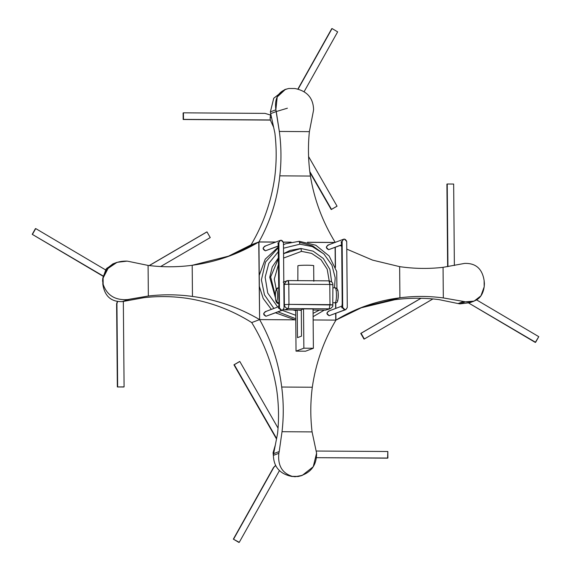 <?xml version="1.0" encoding="UTF-8"?>
<svg xmlns="http://www.w3.org/2000/svg" width="571" height="571" viewBox="0 0 571 571"><rect width="100%" height="100%" fill="white"/><g stroke="black" fill="none" stroke-linecap="round" stroke-linejoin="round"><path stroke-width="0.86" d="M329.16 311.045C326.219 312.58 326.234 314.129 329.203 315.706L345.348 309.803L344.549 309.946L342.236 307.605L342.707 307.426L345.02 309.767L345.819 309.632L347.289 307.455L346.711 241.426L344.399 239.085L343.599 239.228L342.136 241.397C343.635 238.407 345.162 238.414 346.711 241.426L347.289 307.455C345.79 310.453 344.263 310.438 342.707 307.426L342.136 241.397L341.194 241.754L341.401 242.696L341.301 242.218M279.455 307.983L281.767 310.331L282.566 310.189L284.037 308.019L283.466 242.568L284.037 308.019C282.538 311.009 281.011 311.002 279.455 307.983L278.991 308.162L279.455 307.983L278.884 242.532L279.455 307.983M278.148 243.831L278.955 304.129L278.52 308.34L278.662 307.498L278.52 308.34L278.991 308.162L281.296 310.51L282.095 310.367L281.296 310.51L278.991 308.162L278.52 308.34L278.955 304.129L278.448 246.743L277.949 242.889L278.884 242.532C280.382 239.542 281.91 239.549 283.466 242.568L281.153 240.22L280.354 240.362L278.884 242.532L277.949 242.889L278.048 243.353M282.566 310.189L265.95 316.263L281.296 310.51L265.95 316.263L263.638 313.922L265.108 311.745L278.798 306.613M278.598 307.869L278.52 308.34M278.434 246.072L265.379 250.812L278.42 245.923L265.379 250.812L263.067 248.471L264.537 246.294L280.354 240.362M259.334 286.335L263.224 298.526L271.361 309.403L263.224 298.526L259.334 286.335M275.543 312.829L295.071 319.846L275.543 312.829M265.908 311.602C262.967 313.136 262.981 314.692 265.95 316.263L267.442 315.706M258.941 241.997L275.686 242.111L258.941 241.997M283.43 242.168L290.803 242.218L283.43 242.168M284.636 244.174L283.48 244.581M278.455 246.893L265.23 259.163L259.234 275.343L265.23 259.163L278.455 246.893M265.337 246.151C262.396 247.686 262.41 249.242 265.379 250.812L266.871 250.255M114.8 263.31L106.627 268.399L102.787 278.156L102.844 284.451C104.736 296.292 111.252 302.002 122.401 301.602L143.928 297.677C158.388 296.021 172.856 296.249 187.331 298.369C210.256 301.938 231.719 310.003 251.725 322.565C264.402 343.178 272.681 365.304 276.571 388.951C278.762 403.754 279.105 418.557 277.599 433.368L273.652 453.645L279.205 451.561L282.024 431.705C283.773 416.809 283.666 401.92 281.703 387.031L312.301 387.238C315.756 363.263 323.636 340.894 335.926 320.117L313.136 319.967L335.926 320.117C323.636 340.894 315.756 363.263 312.301 387.238L281.703 387.031C278.798 363.013 271.439 340.537 259.619 319.603C271.439 340.537 278.798 363.013 281.703 387.031C283.666 401.92 283.773 416.809 282.024 431.705L279.205 451.561L273.652 453.645L277.599 433.368C279.105 418.557 278.762 403.754 276.571 388.951C272.681 365.304 264.402 343.178 251.725 322.565L259.619 319.603L295.757 319.846L259.619 319.603L258.941 241.926L275.872 242.04L258.756 241.997L259.619 319.603C238.757 307.362 216.373 299.639 192.463 296.442L192.191 265.294C216.045 262.018 238.3 254.231 258.941 241.926C270.383 221.477 277.335 199.45 279.804 175.847L310.403 176.054C314.293 199.7 322.572 221.834 335.248 242.447C322.572 221.834 314.293 199.7 310.403 176.054C308.212 161.25 307.869 146.447 309.382 131.644L313.322 111.366L309.382 131.644C307.869 146.447 308.212 161.25 310.403 176.054L279.804 175.847C277.335 199.45 270.383 221.477 258.941 241.926L230.441 255.672L192.191 265.294C177.517 267.221 162.814 267.264 148.089 265.422L128.882 261.454L148.089 265.422C162.814 267.264 177.517 267.221 192.191 265.294L192.463 296.442C216.373 299.639 238.757 307.362 259.619 319.603L251.725 322.565C231.719 310.003 210.256 301.938 187.331 298.369C172.856 296.249 158.388 296.021 143.928 297.677L124.064 301.295L129.638 299.204L148.353 296.014C163.049 294.272 177.752 294.415 192.463 296.442C177.752 294.415 163.049 294.272 148.353 296.014L148.089 265.422L148.353 296.014L127.875 299.547C115.249 300.51 107.005 295.435 103.151 284.337L103.101 278.041C106.663 266.421 114.671 260.783 127.105 261.125L128.882 261.454L127.105 261.125L117.048 262.325L108.097 268.384L103.101 278.041L102.566 281.275L102.787 278.156L106.049 269.155L112.872 263.895L117.048 262.325M299.218 241.312L285.878 243.681L283.48 244.681L285.878 243.681L299.268 241.305L299.875 244.188L283.516 248.214L299.875 244.188L299.218 241.312M278.455 247.464L265.529 262.053L261.404 279.897L264.473 294.864L273.873 308.461L264.473 294.864L261.404 279.897L265.529 262.053L278.455 247.464M278.048 311.887L295.749 318.732L278.048 311.887M283.416 242.09L291.124 242.147L283.416 242.09M313.108 316.669L324.292 310.124M299.732 242.397L312.637 245.894L324.271 254.309M334.842 242.511L307.748 242.332L334.842 242.511M307.426 242.254L335.027 242.439L307.426 242.254M278.491 251.483L268.834 263.345L265.144 277.242L267.749 293.066L277.72 307.02L267.749 293.066L265.144 277.242L268.834 263.345L278.491 251.483M282.21 310.324L295.721 315.285L296.028 351.136L305.556 351.201L296.028 351.136L295.721 315.285L282.21 310.324M226.994 256.921L251.047 244.888L258.941 241.926L251.047 244.888C263.345 224.118 271.218 201.741 274.672 177.774C276.6 162.906 276.678 148.017 274.894 133.1L270.683 113.629L276.257 111.538L279.326 131.437C281.339 146.269 281.503 161.072 279.804 175.847C281.503 161.072 281.339 146.269 279.326 131.437L309.382 131.644L279.326 131.437L275.857 109.81C274.266 97.969 278.584 90.868 288.826 88.484L295.014 88.526C307.07 90.996 313.265 98.034 313.586 109.646L313.322 111.366L313.586 109.646C313.265 98.034 307.07 90.996 295.014 88.526L288.826 88.484L285.443 89.354L277.206 96.963L275.857 109.81L276.257 111.538L270.683 113.629L274.894 133.1C276.678 148.017 276.6 162.906 274.672 177.774C271.218 201.741 263.345 224.118 251.047 244.888L226.994 256.921M122.401 301.602L129.638 299.204L122.401 301.602C111.252 302.002 104.736 296.292 102.844 284.451L102.88 281.153L103.151 284.337C107.005 295.435 115.249 300.51 127.875 299.547L122.401 301.602M273.652 453.645L273.395 455.365C273.716 466.971 279.904 474.009 291.959 476.478C279.904 474.009 273.716 466.971 273.395 455.365L273.652 453.645M298.148 476.521L301.638 475.614L298.148 476.521L291.959 476.478L298.148 476.521M278.834 453.324L273.395 455.365L278.834 453.324L279.205 451.561L278.834 453.324C277.649 465.493 282.131 473.173 292.273 476.364C282.131 473.173 277.649 465.493 278.834 453.324M312.08 431.904L316.591 453.146C316.705 465.536 310.66 473.288 298.455 476.407L292.273 476.364L295.029 476.749L302.287 475.365L313.243 466.743L316.591 453.146L312.08 431.904L282.024 431.705L312.08 431.904C310.303 416.994 310.374 402.098 312.301 387.238C310.374 402.098 310.303 416.994 312.08 431.904M335.291 247.336L335.47 267.378L335.291 247.336M335.777 302.694L335.827 308.383L335.777 302.694M335.869 313.365L335.926 320.117L363.249 306.82L399.914 297.791C414.353 295.949 428.821 295.992 443.317 297.926L463.645 301.474L458.099 303.558L438.892 299.589C424.16 297.741 409.457 297.784 394.782 299.718L359.98 308.09L394.782 299.718C409.457 297.784 424.16 297.741 438.892 299.589L458.099 303.558L463.645 301.474L443.317 297.926C428.821 295.992 414.353 295.949 399.914 297.791C377.046 300.696 355.719 308.133 335.926 320.117L335.869 313.365M335.741 320.117L335.677 313.429L335.741 320.117M335.634 308.454L335.584 302.751L335.634 308.454M335.27 266.843L335.106 247.407L335.27 266.843M345.819 309.632L330.695 315.142M328.582 245.016C325.641 246.551 325.656 248.107 328.625 249.677L330.124 249.113M313.079 313.351L319.446 310.089L313.079 313.351M334.535 287.834L335.184 277.734L331.965 265.244L323.921 253.974L312.323 246.586L299.875 244.188L312.323 246.586L323.921 253.974L331.965 265.244L335.184 277.734L334.535 287.834M399.643 266.643L372.577 260.119L346.775 249.113L372.577 260.119L399.643 266.643L399.914 297.791L399.643 266.643C414.118 268.755 428.585 268.991 443.053 267.335C428.585 268.991 414.118 268.755 399.643 266.643M341.708 246.322L340.245 245.48L341.708 246.322M462.917 263.716L443.053 267.335L443.317 297.926L443.053 267.335L464.573 263.409C475.722 263.003 482.238 268.72 484.129 280.554L484.187 286.849C482.538 297.748 476.243 302.744 465.308 301.838L463.645 301.474L465.308 301.838L459.869 303.879L458.099 303.558L459.869 303.879L465.308 301.838L474.101 301.117L480.925 295.857L484.187 286.849L484.129 280.554C482.238 268.72 475.722 263.003 464.573 263.409L462.917 263.716M295.678 310.574L295.721 315.285L295.678 310.574L297.241 309.989L297.484 337.647L301.524 336.133L301.295 309.718L303.522 308.882L303.865 348.196L296.028 351.136L303.865 348.196L313.386 348.26L305.556 351.201L313.386 348.26L313.044 308.947L303.522 308.882L301.295 309.718L301.524 336.133L297.484 337.647L297.241 309.989L295.678 310.574L292.659 309.91L295.678 310.574M299.911 248.849L283.559 253.603L290.182 250.391L283.566 253.874L290.182 250.391L300.903 248.485L301.509 251.368L283.601 258.056L301.509 251.368L300.853 248.492M278.548 257.664L272.231 266.992L269.733 277.278L275.379 297.627L269.733 277.278L272.231 266.992L278.548 257.664M284.808 89.597L273.766 98.212L270.383 111.859L270.683 113.629L270.383 111.859L275.857 109.81L270.383 111.859L273.73 98.269L284.808 89.597M103.101 278.041L103.151 284.337L103.101 278.041M273.373 455.594L273.066 452.753L273.894 452.439L273.066 452.753L275.415 444.738L273.066 452.753L273.373 455.594M292.273 476.364L298.455 476.407L292.273 476.364M275.372 295.835L270.675 276.921L278.555 258.292L270.675 276.921L275.322 295.757M295.086 309.925L296.613 310.217L295.086 309.925M271.503 117.433L270.14 117.94L270.711 113.786L270.14 117.94L271.503 117.433M273.623 127.29L270.304 119.96L270.14 117.94L270.304 119.96L273.623 127.29M295.014 88.526L288.826 88.484L295.014 88.526M35.709 228.571L105.556 269.883L35.709 228.571L32.54 234.21L35.709 228.571M103.144 275.971L32.226 234.331L35.395 228.685L32.226 234.331L103.144 275.971M116.934 303.736L117.526 301.631L116.62 303.858L117.262 301.595L116.62 303.858L117.655 386.838L116.934 303.736M124.085 386.888L117.341 386.96L116.62 303.858L117.341 386.96L124.085 386.888L123.336 301.424L124.085 386.888M210.249 237.579L160.658 266.536L210.249 237.579L206.988 231.89L210.249 237.579M149.316 265.572L206.988 231.89L149.316 265.572M273.852 467.328L275.593 465.643L273.538 467.449L275.529 465.522L273.538 467.449L233.66 539.024L273.852 467.328M239.256 542.336L233.346 539.138L273.538 467.449L233.346 539.138L238.942 542.45L233.346 539.138L239.256 542.336L279.49 470.554L239.256 542.336M387.887 458.049L316.641 457.685L387.573 458.17L387.83 451.504L387.887 458.049M316.22 451.026L387.83 451.504L316.22 451.026M239.806 361.472L278.056 428.143L239.806 361.472L234.267 364.705L239.806 361.472M276.614 438.521L234.267 364.705L276.614 438.521M484.408 283.737L484.129 280.554L484.187 286.849L484.408 283.737M474.101 301.117L469.926 302.68L459.869 303.879M284.786 309.846L288.227 308.554L329.224 308.832L325.784 310.117L313.051 310.032L325.784 310.117L329.224 308.832L288.227 308.554L284.786 309.846L301.295 309.953L284.786 309.846M303.865 348.196L303.522 308.882L313.044 308.947L313.386 348.26L303.865 348.196M301.302 310.388L297.241 309.989L301.302 310.388M278.598 263.909L274.28 279.148L276.3 289.447L274.28 279.148L278.598 263.909M329.203 280.861L327.204 269.212L321.002 259.691L311.638 253.396L301.509 251.368L311.638 253.396L321.002 259.691L327.204 269.212L329.203 280.861M337.654 31.862L304.029 91.838L337.654 31.862L332.058 28.55L337.654 31.862M298.062 89.197L332.058 28.55L298.062 89.197M276.093 111.595L287.406 108.204M265.058 113.386L270.411 115.028L265.058 113.386L183.427 112.83L265.058 113.386M183.484 119.375L183.427 112.83L183.484 119.375L270.304 119.96L183.484 119.375M331.508 209.414L309.796 171.564L331.194 209.528L309.903 172.413L331.194 209.528L337.047 206.181L331.508 209.414M308.59 156.568L337.047 206.181L308.59 156.568M206.673 232.012L149.217 265.558L206.673 232.012M103.087 276.243L32.226 234.331L103.087 276.243M123.771 387.002L117.341 386.96L123.771 387.002M233.953 364.819L239.492 361.586L233.953 364.819L276.521 439.013L233.953 364.819M332.829 284.779L329.795 284.458L328.975 280.868C329.453 280.939 329.724 282.131 329.795 284.458L288.798 284.18C288.726 281.86 288.455 280.661 287.984 280.589L286.649 280.825L284.201 284.451L288.798 284.18L288.976 304.379L284.379 304.643L284.201 284.451L283.83 284.586L284.201 284.451L284.379 304.643L284.008 304.786L284.379 304.643C284.644 306.991 285.921 308.29 288.227 308.554L288.976 304.379L329.974 304.65L329.224 308.832L330.588 308.583L329.224 308.832L329.974 304.65L333 304.971L288.976 304.379L288.227 308.554C285.921 308.29 284.644 306.991 284.379 304.643L288.976 304.379L288.798 284.18L329.795 284.458L329.974 304.65L329.795 284.458L332.907 284.715L332.757 306.506L330.559 308.597L325.663 310.117M270.319 120.081L183.17 119.496L183.113 112.951L183.17 119.496L270.319 120.081M297.848 89.14L331.744 28.664L297.848 89.14M453.66 184.04L454.366 265.508L453.66 184.04L447.229 183.998L453.66 184.04M447.95 266.607L447.229 183.998L447.95 266.607M361.065 333.3L421.048 298.276L360.751 333.421L420.941 298.276L360.751 333.421L364.327 338.988L361.065 333.3M432.911 298.94L364.327 338.988L432.911 298.94M535.605 342.315L468.762 303.08L535.291 342.429L538.774 336.669L535.605 342.315M476.599 299.903L538.774 336.669L476.599 299.903M283.423 309.618L284.665 309.839M283.958 299.575L283.887 290.796L283.958 299.575M325.727 310.132L313.051 310.046M447.635 266.657L446.915 184.112L447.635 266.657M364.012 339.11L360.751 333.421L364.012 339.11M278.855 303.558L276.542 301.21C277.991 300.974 277.891 289.219 276.443 290.068L277.913 287.898L276.443 290.068C274.994 290.311 275.101 302.059 276.542 301.21L278.855 303.558M328.975 280.868L329.024 280.853C331.658 281.467 332.95 282.752 332.907 284.715M334.927 287.855L334.927 287.855C336.861 286.713 337.004 302.487 335.056 302.808L333.064 302.794L335.056 302.808C337.004 302.487 336.861 286.713 334.927 287.855M287.984 280.589L288.798 284.18L284.201 284.451L286.642 280.825L288.041 280.582L329.039 280.853M333.064 302.816L335.855 302.666C337.704 303.315 338.446 299.582 338.082 291.453C337.768 289.154 336.754 287.941 335.041 287.834L332.936 287.82M297.855 280.647L297.891 265.751C299.525 264.973 315.999 265.087 313.508 265.858C315.999 265.087 299.525 264.973 297.891 265.751L297.891 265.993M276.443 290.068C277.891 289.219 277.991 300.974 276.542 301.21C275.101 302.059 274.994 290.311 276.443 290.068M337.325 300.496C338.66 300.275 338.567 289.418 337.233 290.204M341.679 244.938L328.625 249.677L341.672 244.788L328.625 249.677L326.312 247.329L327.783 245.159L343.599 239.228M341.194 241.754L341.701 245.609L341.194 241.754L342.136 241.397L342.707 307.426L341.772 307.776L342.207 303.565L341.701 245.609L342.207 303.565L341.772 307.776L342.236 307.605L344.549 309.946L329.203 315.706L326.89 313.358L328.361 311.188L342.05 306.049M341.915 306.941L341.772 307.776L341.915 306.941M341.851 307.312L341.772 307.776M336.954 288.698L336.69 271.503L329.153 256.001L315.806 245.23L299.268 241.305L285.878 243.681L283.373 244.624M301.531 475.65L302.287 475.365M284.686 89.64L285.443 89.354M290.182 250.391L300.903 248.485L313.115 251.147L323.336 258.513L329.874 269.355L331.651 281.888M284.729 309.853L301.295 309.967M288.041 280.582L283.209 282.117M277.913 287.898C276.557 288.041 274.708 290.618 275.629 299.811C276.086 302.33 277.121 303.586 278.734 303.579L278.948 303.579M313.672 265.736L313.807 281.275"/></g></svg>
